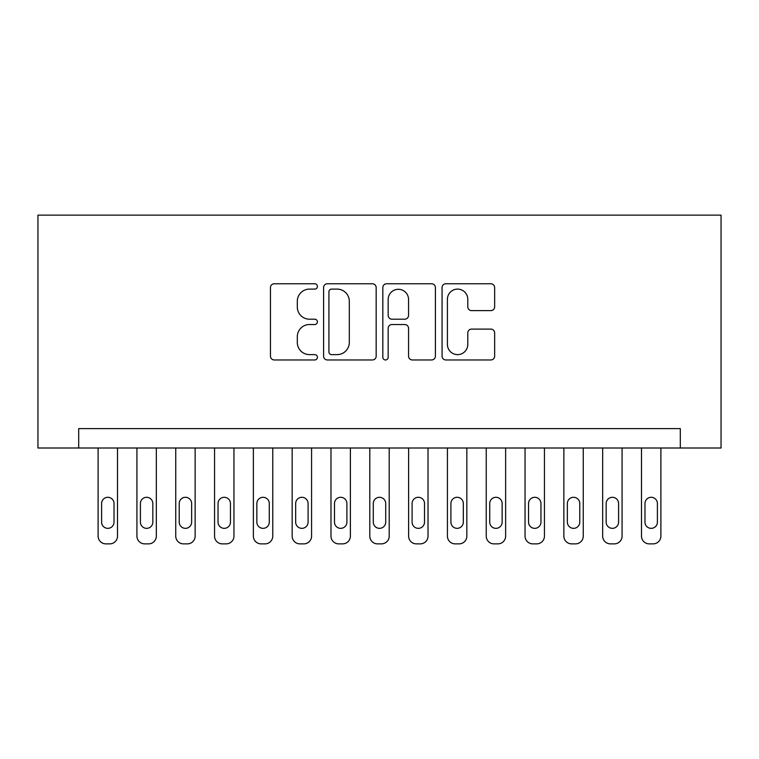 <?xml version="1.0" encoding="UTF-8"?>
<svg xmlns="http://www.w3.org/2000/svg" width="759" height="759" viewBox="0 0 759 759"><rect width="100%" height="100%" fill="white"/><g stroke="black" fill="none" stroke-linecap="round" stroke-linejoin="round"><path stroke-width="1.14" d="M317.404 286.437A2.666 2.666 0 0 0 314.738 283.762L274.255 283.762A3.814 3.814 0 0 0 270.451 287.576L270.451 356.151A3.814 3.814 0 0 0 274.255 359.965L314.738 359.965A2.666 2.666 0 0 0 317.404 357.29A2.666 2.666 0 0 0 314.738 354.624L309.501 354.624A12.191 12.191 0 0 1 297.31 342.432L297.31 336.721A12.191 12.191 0 0 1 309.501 324.529L314.738 324.529A2.666 2.666 0 0 0 317.404 321.863A2.666 2.666 0 0 0 314.738 319.197L309.501 319.197A12.191 12.191 0 0 1 297.31 307.006L297.31 301.295A12.191 12.191 0 0 1 309.501 289.103L314.738 289.103A2.666 2.666 0 0 0 317.404 286.437M490.836 310.621A3.814 3.814 0 0 0 494.65 306.816L494.65 287.576A3.814 3.814 0 0 0 490.836 283.762L445.884 283.762A3.814 3.814 0 0 0 442.07 287.576L442.07 356.151A3.814 3.814 0 0 0 445.884 359.965L490.836 359.965A3.814 3.814 0 0 0 494.65 356.151L494.65 332.907A3.814 3.814 0 0 0 490.836 329.102L471.595 329.102A3.814 3.814 0 0 0 467.791 332.907L467.791 344.434A10.19 10.19 0 0 1 457.601 354.624A10.19 10.19 0 0 1 447.412 344.434L447.412 299.293A10.19 10.19 0 0 1 457.601 289.103A10.19 10.19 0 0 1 467.791 299.293L467.791 306.816A3.814 3.814 0 0 0 471.595 310.621L490.836 310.621M680.301 448L721.05 448L721.05 215.129L37.95 215.129L37.95 448L680.301 448L680.301 428.598L78.699 428.598L78.699 448M376.17 287.576A3.814 3.814 0 0 0 372.356 283.762L327.404 283.762A3.814 3.814 0 0 0 323.59 287.576L323.59 356.151A3.814 3.814 0 0 0 327.404 359.965L372.356 359.965A3.814 3.814 0 0 0 376.17 356.151L376.17 287.576M386.644 283.762L431.596 283.762A3.814 3.814 0 0 1 435.41 287.576L435.41 356.151A3.814 3.814 0 0 1 431.596 359.965L412.355 359.965A3.814 3.814 0 0 1 408.551 356.151L408.551 328.343A3.814 3.814 0 0 0 404.737 324.529L391.976 324.529A3.814 3.814 0 0 0 388.172 328.343L388.172 357.29A2.666 2.666 0 0 1 385.496 359.965A2.666 2.666 0 0 1 382.83 357.29L382.83 287.576A3.814 3.814 0 0 1 386.644 283.762M331.598 289.103A2.666 2.666 0 0 0 328.922 291.769L328.922 351.958A2.666 2.666 0 0 0 331.598 354.624L337.119 354.624A12.191 12.191 0 0 0 349.311 342.432L349.311 301.295A12.191 12.191 0 0 0 337.119 289.103L331.598 289.103M408.551 299.482A10.19 10.19 0 0 0 398.361 289.293A10.19 10.19 0 0 0 388.172 299.482L388.172 315.383A3.814 3.814 0 0 0 391.976 319.197L404.737 319.197A3.814 3.814 0 0 0 408.551 315.383L408.551 299.482M117.512 448L117.512 536.11A7.761 7.761 0 0 1 109.751 543.871L105.871 543.871A7.761 7.761 0 0 1 98.11 536.11L98.11 448M114.021 522.135L114.021 503.502A6.214 6.214 0 0 0 107.816 497.297A6.214 6.214 0 0 0 101.602 503.502L101.602 522.135A6.214 6.214 0 0 0 107.816 528.349A6.214 6.214 0 0 0 114.021 522.135M156.326 448L156.326 536.11A7.761 7.761 0 0 1 148.565 543.871L144.684 543.871A7.761 7.761 0 0 1 136.924 536.11L136.924 448M152.834 522.135L152.834 503.502A6.214 6.214 0 0 0 146.629 497.297A6.214 6.214 0 0 0 140.415 503.502L140.415 522.135A6.214 6.214 0 0 0 146.629 528.349A6.214 6.214 0 0 0 152.834 522.135M195.139 448L195.139 536.11A7.761 7.761 0 0 1 187.378 543.871L183.498 543.871A7.761 7.761 0 0 1 175.737 536.11L175.737 448M191.648 522.135L191.648 503.502A6.214 6.214 0 0 0 185.433 497.297A6.214 6.214 0 0 0 179.228 503.502L179.228 522.135A6.214 6.214 0 0 0 185.433 528.349A6.214 6.214 0 0 0 191.648 522.135M233.952 448L233.952 536.11A7.761 7.761 0 0 1 226.191 543.871L222.311 543.871A7.761 7.761 0 0 1 214.55 536.11L214.55 448M230.461 522.135L230.461 503.502A6.214 6.214 0 0 0 224.247 497.297A6.214 6.214 0 0 0 218.042 503.502L218.042 522.135A6.214 6.214 0 0 0 224.247 528.349A6.214 6.214 0 0 0 230.461 522.135M272.766 448L272.766 536.11A7.761 7.761 0 0 1 265.005 543.871L261.124 543.871A7.761 7.761 0 0 1 253.364 536.11L253.364 448M269.274 522.135L269.274 503.502A6.214 6.214 0 0 0 263.06 497.297A6.214 6.214 0 0 0 256.855 503.502L256.855 522.135A6.214 6.214 0 0 0 263.06 528.349A6.214 6.214 0 0 0 269.274 522.135M311.579 448L311.579 536.11A7.761 7.761 0 0 1 303.818 543.871L299.938 543.871A7.761 7.761 0 0 1 292.168 536.11L292.168 448M308.088 522.135L308.088 503.502A6.214 6.214 0 0 0 301.873 497.297A6.214 6.214 0 0 0 295.668 503.502L295.668 522.135A6.214 6.214 0 0 0 301.873 528.349A6.214 6.214 0 0 0 308.088 522.135M350.392 448L350.392 536.11A7.761 7.761 0 0 1 342.632 543.871L338.751 543.871A7.761 7.761 0 0 1 330.981 536.11L330.981 448M346.901 522.135L346.901 503.502A6.214 6.214 0 0 0 340.687 497.297A6.214 6.214 0 0 0 334.482 503.502L334.482 522.135A6.214 6.214 0 0 0 340.687 528.349A6.214 6.214 0 0 0 346.901 522.135M389.206 448L389.206 536.11A7.761 7.761 0 0 1 381.445 543.871L377.555 543.871A7.761 7.761 0 0 1 369.794 536.11L369.794 448M385.714 522.135L385.714 503.502A6.214 6.214 0 0 0 379.5 497.297A6.214 6.214 0 0 0 373.286 503.502L373.286 522.135A6.214 6.214 0 0 0 379.5 528.349A6.214 6.214 0 0 0 385.714 522.135M428.019 448L428.019 536.11A7.761 7.761 0 0 1 420.249 543.871L416.368 543.871A7.761 7.761 0 0 1 408.608 536.11L408.608 448M424.518 522.135L424.518 503.502A6.214 6.214 0 0 0 418.313 497.297A6.214 6.214 0 0 0 412.099 503.502L412.099 522.135A6.214 6.214 0 0 0 418.313 528.349A6.214 6.214 0 0 0 424.518 522.135M466.832 448L466.832 536.11A7.761 7.761 0 0 1 459.062 543.871L455.182 543.871A7.761 7.761 0 0 1 447.421 536.11L447.421 448M463.332 522.135L463.332 503.502A6.214 6.214 0 0 0 457.127 497.297A6.214 6.214 0 0 0 450.912 503.502L450.912 522.135A6.214 6.214 0 0 0 457.127 528.349A6.214 6.214 0 0 0 463.332 522.135M505.636 448L505.636 536.11A7.761 7.761 0 0 1 497.876 543.871L493.995 543.871A7.761 7.761 0 0 1 486.234 536.11L486.234 448M502.145 522.135L502.145 503.502A6.214 6.214 0 0 0 495.94 497.297A6.214 6.214 0 0 0 489.726 503.502L489.726 522.135A6.214 6.214 0 0 0 495.94 528.349A6.214 6.214 0 0 0 502.145 522.135M544.45 448L544.45 536.11A7.761 7.761 0 0 1 536.689 543.871L532.809 543.871A7.761 7.761 0 0 1 525.048 536.11L525.048 448M540.958 522.135L540.958 503.502A6.214 6.214 0 0 0 534.753 497.297A6.214 6.214 0 0 0 528.539 503.502L528.539 522.135A6.214 6.214 0 0 0 534.753 528.349A6.214 6.214 0 0 0 540.958 522.135M583.263 448L583.263 536.11A7.761 7.761 0 0 1 575.502 543.871L571.622 543.871A7.761 7.761 0 0 1 563.861 536.11L563.861 448M579.772 522.135L579.772 503.502A6.214 6.214 0 0 0 573.567 497.297A6.214 6.214 0 0 0 567.352 503.502L567.352 522.135A6.214 6.214 0 0 0 573.567 528.349A6.214 6.214 0 0 0 579.772 522.135M622.076 448L622.076 536.11A7.761 7.761 0 0 1 614.316 543.871L610.435 543.871A7.761 7.761 0 0 1 602.674 536.11L602.674 448M618.585 522.135L618.585 503.502A6.214 6.214 0 0 0 612.371 497.297A6.214 6.214 0 0 0 606.166 503.502L606.166 522.135A6.214 6.214 0 0 0 612.371 528.349A6.214 6.214 0 0 0 618.585 522.135M660.89 448L660.89 536.11A7.761 7.761 0 0 1 653.129 543.871L649.249 543.871A7.761 7.761 0 0 1 641.488 536.11L641.488 448M657.398 522.135L657.398 503.502A6.214 6.214 0 0 0 651.184 497.297A6.214 6.214 0 0 0 644.979 503.502L644.979 522.135A6.214 6.214 0 0 0 651.184 528.349A6.214 6.214 0 0 0 657.398 522.135"/></g></svg>
